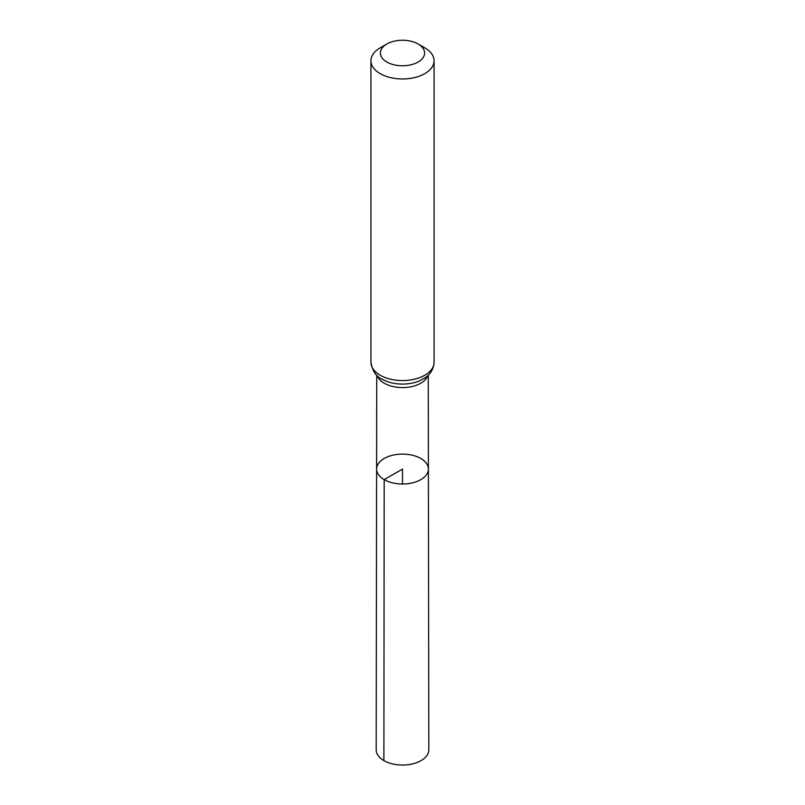 <?xml version="1.0" encoding="UTF-8"?>
<svg xmlns="http://www.w3.org/2000/svg" width="805" height="805" viewBox="0 0 805 805"><rect width="100%" height="100%" fill="white"/><g stroke="black" fill="none" stroke-linecap="round" stroke-linejoin="round"><path stroke-width="1.21" d="M384.186 479.629A25.901 14.953 180 0 1 376.599 469.053A25.901 14.953 180 0 1 402.5 454.111A25.901 14.953 180 0 1 428.401 469.053A25.901 14.953 180 0 1 412.422 482.869A25.901 14.953 180 0 1 384.186 479.629A25.901 14.953 180 0 1 376.599 469.053L376.187 749.837A26.313 15.184 180 0 0 383.894 760.594A26.313 15.184 180 0 0 412.583 763.885A26.313 15.184 180 0 0 428.813 749.837L428.401 469.053A25.901 14.953 180 0 1 412.422 482.869A25.901 14.953 180 0 1 384.186 479.629M386.873 62.035A22.097 12.759 180 0 1 386.873 43.983A22.097 12.759 180 0 1 418.127 43.983A22.097 12.759 180 0 1 418.127 62.035A22.097 12.759 180 0 1 386.873 62.035M418.127 43.983L424.829 47.857A31.566 18.223 180 0 1 434.066 60.737A31.566 18.223 180 0 1 414.585 77.582A31.566 18.223 180 0 1 380.181 73.627A31.566 18.223 180 0 1 370.934 60.737A31.566 18.223 180 0 1 380.171 47.857L386.873 43.983M402.5 484.016L402.5 469.063L384.186 479.629L383.894 760.594M427.737 375.704A25.75 14.872 180 0 1 409.916 386.974A25.75 14.872 180 0 1 384.287 383.25A25.75 14.872 180 0 1 377.263 375.704M434.066 60.737L434.066 362.331A31.566 18.223 180 0 1 414.585 379.175A31.566 18.223 180 0 1 380.181 375.221A31.566 18.223 180 0 1 370.934 362.331C372.554 371.226 376.217 376.81 381.922 379.075L385.957 381.047A28.658 16.553 180 0 1 382.234 379.236M434.066 362.331C433.402 371.98 427.264 376.368 425.221 377.716L419.043 381.047A28.658 16.553 180 0 1 385.957 381.047M376.74 375.211L376.599 469.053M428.26 375.211L428.401 469.053M370.934 60.737L370.934 362.331"/></g></svg>
